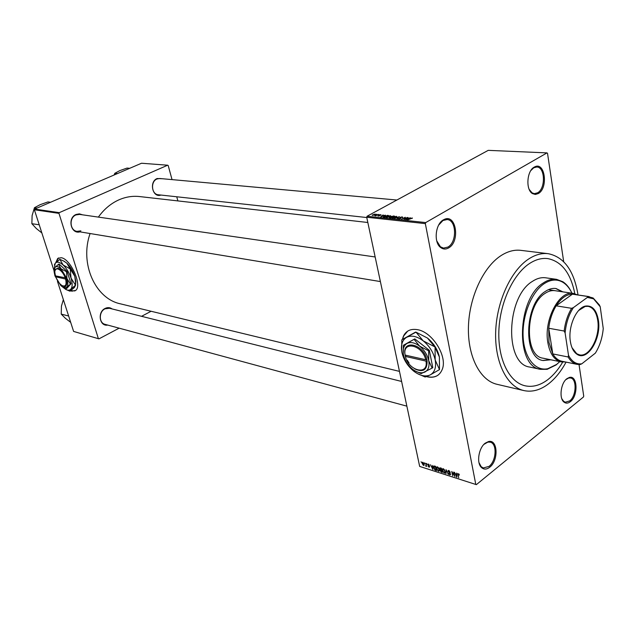 <?xml version="1.0" encoding="UTF-8"?>
<svg xmlns="http://www.w3.org/2000/svg" width="635" height="635" viewBox="0 0 635 635"><rect width="100%" height="100%" fill="white"/><g stroke="black" fill="none" stroke-linecap="round" stroke-linejoin="round"><path stroke-width="0.95" d="M538.313 193.556L535.345 194.453L532.479 193.596C525.542 189.865 526.788 170.815 534.233 167.116L534.853 166.799C545.092 161.56 548.418 188.182 538.313 193.556M529.193 189.397L532.067 192.857L534.376 193.659L537.591 192.818C545.822 188.531 545.163 166.878 536.742 167.005L533.733 167.791L530.836 170.561M570.389 401.645C568.063 403.447 565.936 403.598 563.991 402.098C558.879 398.439 560.753 383.08 566.857 378.73L569.301 377.468C577.58 374.801 578.469 395.74 570.389 401.645M561.777 398.661L563.65 401.336L565.348 402.209L569.706 400.907C576.374 396.042 577.04 378.857 570.563 377.976L568.674 378.015L565.848 379.651M489.72 467.217C486.624 469.59 483.862 469.678 481.433 467.487C476.306 462.978 478.647 447.937 485.219 443.182L488.506 441.555C497.84 438.944 498.792 460.534 489.72 467.217M478.981 462.605L481.163 466.661L483.267 467.955L489.014 466.415C496.356 460.994 497.3 443.635 490.291 442.174L487.863 442.111L483.926 444.381M448.675 247.88C445.889 249.491 443.246 249.388 440.753 247.579C433.499 242.721 435.292 223.957 443.428 219.845L444.294 219.4C456.184 213.527 460.367 241.61 448.675 247.88M436.713 240.8L440.42 246.777L443.508 248.102L447.921 247.071C457.192 242.181 456.581 219.924 447.088 219.551L442.952 220.52L438.65 225.108M70.612 290.766L71.858 291.187L75.716 290.385C82.502 285.583 70.66 258.802 61.19 257.707L57.698 258.437L55.761 262.692M58.563 257.905L55.951 262.501M70.747 290.663L74.954 290.917M422.767 369.792L423.577 370.149M426.41 376.611L427.061 376.785C434.443 378.317 439.491 375.888 442.206 369.499C447.802 356.624 432.435 331.93 417.489 329.676C410.805 328.557 406.122 330.708 403.447 336.129L402.376 339.471M407.694 331.121L403.638 336.002L402.566 339.36M407.273 360.204L409.043 362.934M426.696 376.507L427.252 376.65C431.475 377.634 435.078 377.134 438.063 375.15M160.965 195.056C152.614 198.199 148.765 181.777 157.139 178.522L162.457 178.745M396.883 200.025L159.766 178.498L156.98 178.975C150.368 181.475 151.455 194.429 158.274 194.762L366.776 217.535M79.947 231.854C70.858 234.513 67.12 217.94 76.089 214.463L79.367 213.852L82.518 214.82M79.621 214.4L75.962 214.924C68.897 217.615 69.763 230.576 77.025 231.37L80.883 230.846M107.72 325.072C99.497 326.723 97.163 312.023 105.132 308.427C107.648 307.237 109.974 307.403 112.101 308.927M109.426 308.261L104.989 308.824C98.75 311.634 98.782 323.009 105.013 324.334L406.86 406.154M529.455 263.557C512.953 274.344 499.697 303.244 498.848 331.367C497.919 359.521 509.357 382.254 525.026 385.778C532.741 387.437 540.425 385.326 548.084 379.436C553.553 375.15 558.427 369.364 562.705 362.101C558.427 369.364 553.553 375.15 548.084 379.436C540.425 385.326 532.741 387.437 525.026 385.778C509.357 382.254 497.919 359.521 498.848 331.367C499.697 303.244 512.953 274.344 529.455 263.557C535.678 259.501 541.806 257.85 547.838 258.612C541.806 257.85 535.678 259.501 529.455 263.557M578.009 294.918C574.064 270.756 564.166 257.016 548.299 253.698C541.885 252.913 535.353 254.667 528.717 258.961C510.953 270.486 496.626 301.569 495.673 331.875C494.641 362.212 506.936 386.691 523.756 390.549C532.13 392.374 540.464 390.08 548.767 383.667C555.371 378.436 561.142 371.245 566.071 362.109M548.1 253.675L520.938 250.365C514.477 249.571 507.921 251.269 501.277 255.453C483.481 266.668 469.249 297.021 468.439 326.676C467.543 356.354 479.996 380.405 496.919 384.286L497.181 384.342M367.832 222.496L139.613 196.564C132.62 195.77 125.682 196.874 118.808 199.89C110.847 203.494 104.029 209.233 98.361 217.099M547.005 152.892L488.236 150.352L367.078 216.241L425.728 222.575L547.005 152.892L547.529 153.352L563.689 261.683M579.033 364.593L583.732 396.113L583.438 397.01L476.361 484.648L419.671 466.415L476.361 484.648M422.823 462.272L424.124 464.185L424.148 465.185L423.505 465.479L422.211 463.606L422.18 462.558L422.823 462.272M425.664 463.225L426.664 466.431L425.553 465.979L426.069 465.447L425.664 463.225M428.363 464.026L429.419 465.296L428.069 464.566L429.649 466.614L429.054 467.249L428.069 466.106L429.316 466.566L427.736 464.764L428.363 464.026M434.578 466.042L435.61 466.368L436.499 470.662L434.943 470.09L433.705 467.789L433.681 466.36L434.578 466.042M440.309 467.852L441.404 468.193L442.285 472.511L439.992 470.765L439.491 468.082L440.309 467.852M446.016 469.654L448.302 474.432L446.31 470.217L445.77 473.623L446.016 469.654M453.684 472.075L454.922 476.544L452.31 472.448L452.652 475.821L451.779 471.472L454.382 475.559L453.684 472.075M458.922 473.964L459.351 475.091L458.041 474.186L458.708 477.758L457.7 473.71L458.922 473.964M425.728 222.575L425.347 223.631L366.712 217.241L419.671 466.415M425.347 223.631L475.782 484.394M456.724 473.035L456.875 477.171L454.462 472.321L455.414 473.845L456.676 474.242L456.724 473.035M448.874 470.503L450.358 472.345L448.945 471.003L448.366 471.178L450.62 474.115L449.842 474.972L448.5 473.337L449.723 474.464L450.263 474.305L450.056 473.504L448.008 471.408L448.016 470.813L448.874 470.503M444.429 469.733L445.119 472.694L444.175 473.162L442.349 470.511L442.333 469.217L443.27 468.733L444.429 469.733M438.602 467.892L439.293 470.853L438.364 471.305L436.555 468.67L436.531 467.368L437.451 466.9L438.602 467.892M432.689 465.439L432.887 469.511L430.514 464.756L431.451 466.249L432.657 466.63L432.689 465.439M426.649 463.534L427.125 464.256L426.649 463.534M424.283 462.788L424.759 463.502L424.283 462.788M421.053 461.764L421.521 462.478L421.053 461.764M376.603 214.225L376.095 214.511L376.65 214.44M379.063 214.487L378.547 214.765L379.111 214.694M385.342 215.146L380.619 217.019L383.08 214.908L382.699 215.575L385.381 215.321M390.85 216.067L386.644 217.694L386.231 217.154L388.763 215.837L390.85 216.067M396.915 216.71L392.7 218.345L392.279 217.789L394.803 216.479L396.915 216.71M402.257 216.892L402.749 217.353L402.28 217.71L401.804 217.13L400.233 217.543L401.002 218.289L400.669 218.543L398.613 218.98L398.161 218.567L400.304 218.496L399.748 217.9L400.042 217.36L402.257 216.892L402.407 217.63M410.393 217.781L405.614 219.702L408.027 217.535L407.67 218.218L410.424 217.972M412.417 218.138L407.543 219.908L410.004 218.519L412.417 218.138M407.218 217.448L403.971 219.527L404.884 217.678L401.598 219.273L405.225 217.241L404.32 219.075L407.265 217.678M399.217 216.606L397.065 218.781L398.994 216.86L394.43 218.503L399.272 216.9M393.271 215.979L394.414 216.098L390.795 218.115L389.215 217.63L391.089 216.448L393.327 216.265M387.31 215.352L388.382 215.463L384.762 217.464L383.23 217.257L384.104 216.217L387.366 215.638M380.905 214.646L380.944 215.201L379.484 215.122L379.762 215.821L377.841 215.86L379.349 215.805L379.19 215.019L380.905 214.646L381.008 215.154M378.039 214.376L375.769 215.852L374.737 215.678L378.079 214.59M375.15 214.043L375.46 214.4L374.785 214.892L372.118 215.162L375.15 214.043L375.261 214.59M172.045 179.618L168.188 165.521L167.664 165.211L141.526 163.243L34.663 209.074L59.261 212.654L58.968 213.36L34.377 209.756L54.046 270.764M57.46 281.353L73.612 331.422L98.949 338.86L73.612 331.422M58.968 213.36L98.377 338.614M151.114 311.261L141.565 316.309M119.158 328.168L98.949 338.86M176.752 196.779L177.879 200.906M167.664 165.211L59.261 212.654M90.099 233.529C79.446 263.565 95.298 298.656 120.38 303.824L120.666 303.887M34.377 209.756L34.663 209.074M366.712 217.241L367.078 216.241M574.842 293.775C570.706 273.137 561.705 261.414 547.838 258.612C561.705 261.414 570.706 273.137 574.842 293.775M412.171 218.4L412.075 217.932M407.019 219.138L408.432 218.583L407.376 218.472L406.162 219.504L407.059 219.321M404.979 218.17L404.884 217.678M405.32 217.71L405.225 217.241M398.716 218.988L398.566 218.257M400.185 218.067L400.042 217.36M396.581 217.091L396.415 216.281M393.121 218.107L396.311 216.932L395.994 216.519L393.494 217.202L392.795 217.726L393.168 218.353M389.676 217.988L389.549 217.376M390.89 218.059L391.93 217.233L391.239 217.162L391.089 216.448M391.239 217.162L389.747 217.543L390.85 217.837M392.351 217.003L393.621 216.297L391.208 216.67L392.398 217.218M390.525 216.44L390.358 215.646M387.064 217.464L390.255 216.281L389.938 215.876L387.453 216.559L386.747 217.083L387.12 217.702M384.818 217.186L387.588 215.662L384.469 216.257L383.73 217.027L384.866 217.408M382.016 216.472L383.405 215.924L382.397 215.821L381.167 216.829L382.056 216.646M379.619 215.892L379.468 215.162M378.222 216.146L378.119 215.638M379.309 215.598L379.19 215.019M372.816 215.321L374.952 214.479L373.15 214.717L372.856 215.527M456.898 476.718L456.494 477.044M456.565 475.877L456.652 474.71L455.644 474.393L456.565 476.647L456.97 475.551M456.073 474.051L455.644 474.393M450.652 474.329L449.842 474.972M446.167 473.313L445.77 473.623M445.175 472.376L444.175 473.162M442.881 468.686L442.389 469.075M444.063 472.662L444.77 472.329L444.722 471.21L443.373 469.241L442.682 469.582L442.706 470.638L444.063 472.662M441.611 471.821L441.19 472.162M442.119 471.67L441.563 470.606L440.539 470.321L440.992 469.956L439.992 470.765M440.325 470.479L441.833 471.892M441.46 470.098L441.15 468.59L440.047 468.289L439.841 468.884L440.761 469.884L441.746 469.876M440.523 467.916L440.047 468.289M440.833 468.019L440.404 468.352M439.349 470.535L438.364 471.305M437.086 466.844L436.586 467.233M438.253 470.805L438.944 470.487L438.904 469.36L437.563 467.4L436.88 467.733L436.904 468.797L438.253 470.805M436.039 470.051L435.364 466.757L434.015 466.741L434.904 469.606L436.324 469.829M435.158 466.225L434.729 466.558M432.578 468.233L432.641 467.09L431.673 466.788L432.586 468.995L432.951 467.939M432.102 466.455L431.673 466.788M429.673 466.773L429.054 467.249M428.585 464.114L427.736 464.764M424.196 464.947L423.505 465.479M423.418 465.042L423.775 464.074L422.91 462.717L422.553 463.685L423.418 465.042M562.872 291.862L556.046 288.528C552.474 288.004 548.846 289.004 545.171 291.521C524.232 304.276 522.883 358.362 543.131 360.545L550.807 359.783M562.229 291.767L555.665 288.473M543.965 283.813C531.408 292.306 521.994 316 523.129 336.852C524.153 357.767 535.297 371.538 547.83 368.705L556.617 364.426L559.8 361.617L556.085 364.958L547.148 369.316L540.433 369.332C515.175 366.53 516.961 298.736 543.211 283.019C547.727 279.956 552.18 278.733 556.57 279.344L562.856 281.742C566.603 284.194 569.635 288.02 571.952 293.227C569.698 288.409 566.809 284.845 563.285 282.543C557.3 278.844 550.862 279.273 543.965 283.813M556.435 279.329L545.719 277.812C541.314 277.201 536.853 278.408 532.328 281.432C506.055 296.982 504.388 364.204 529.717 367.046L529.876 367.078M565.309 361.958L561.07 361.879L542.989 358.18C523.994 356.148 525.232 305.506 544.862 293.513C548.315 291.14 551.728 290.203 555.093 290.695M542.877 360.49L550.172 359.648M129.715 168.307L127.016 168.084L119.84 170.601L114.8 173.315L117.483 173.553M114.133 174.99L114.8 173.315M570.365 341.495C567.825 326.93 576.31 307.443 585.645 306.038C592.336 305.308 596.582 310.047 598.392 320.246C601.567 338.677 587.311 361.775 576.993 354.251C573.595 351.957 571.381 347.702 570.365 341.495M572.032 347.734L576.731 353.735L579.469 354.854C589.478 357.529 600.44 336.526 597.733 320.373C596.4 312.206 593.217 307.53 588.169 306.348L585.216 306.435L578.652 310.475M589.201 296.608L572.413 294.172L556.157 305.824C552.244 312.293 549.767 319.77 548.743 328.255L548.965 342.487L552.791 353.917C555.244 358.013 558.276 360.466 561.896 361.259L562.007 361.283M561.07 361.879C554.284 360.108 549.878 353.711 547.854 342.702C543.568 319.865 559.3 290.052 573.349 293.433L577.239 294.807M565.11 332.978L564.15 331.033L548.743 328.255L552.791 353.917L568.111 356.973L568.508 355.314C571.865 361.664 576.278 364.506 581.755 363.839L595.344 353.147C599.718 346.115 602.353 337.923 603.25 328.581L600.218 306.753L593.598 298.839L587.383 297.41L573.421 307.594C568.801 314.746 566.031 323.207 565.11 332.978L568.508 355.314M587.383 297.41L587.819 296.497L572.413 294.172C566.507 294.259 561.086 298.14 556.157 305.824L571.595 308.316L573.421 307.594M581.755 363.839L579.969 364.577L577.151 364.371C573.556 363.577 570.54 361.109 568.111 356.973M587.819 296.497L593.13 297.998L599.297 304.863L600.218 306.753M564.15 331.033C565.198 322.445 567.682 314.873 571.595 308.316M50.538 202.271L47.958 201.922L40.188 204.66L34.457 207.708L37.005 208.074M39.219 224.774L31.861 223.703L32.115 215.543L34.457 207.708M41.854 232.942L36.322 228.521L31.861 223.703M68.636 316L61.23 314.119L61.444 306.094L63.357 299.633M70.691 322.366L65.397 318.302L61.23 314.119M426.815 359.545L425.728 359.743L405.122 355.076L405.4 356.418L425.998 361.109L427.093 360.902L426.815 359.545C423.347 343.591 401.804 339.082 405.051 354.616L405.09 354.901M405.4 356.418C408.535 371.007 428.728 375.928 425.998 361.109M414.79 368.895C423.188 372.666 427.284 369.999 427.077 360.902M415.036 370.896L421.124 373.634L432.117 368.102L428.712 360.624L428.641 350.79L419.656 346.178L414.091 339.36L414.782 338.899L403.376 345.281L403.288 353.798M428.641 350.79L429.323 350.322L414.782 338.899M414.091 339.36L403.376 345.281M432.117 368.102L432.792 367.625L429.323 350.322M417.124 373.459L425.14 377.007L430.109 374.967C434.737 372.364 436.428 367.355 435.181 359.926C433.451 352.369 429.466 346.019 423.22 340.868C416.862 336.169 411.305 334.994 406.551 337.352C402.13 340.185 400.59 345.218 401.923 352.449C403.654 359.751 407.527 365.943 413.536 371.007C419.679 375.729 425.212 377.055 430.109 374.967L439.491 369.602L435.181 359.926L435.062 347.266L439.38 357.029L439.491 369.602M415.988 332.145L427.458 338.042L434.792 346.837L423.22 340.868L415.988 332.145L401.836 339.788L415.615 332.065M401.836 339.788L401.661 350.957M435.062 347.266L434.792 346.837M427.458 338.042C433.689 343.162 437.666 349.496 439.38 357.029M424.918 372.039C428.411 370.046 429.673 366.244 428.712 360.624C427.395 354.901 424.37 350.091 419.656 346.178C414.853 342.598 410.639 341.693 407.019 343.448C403.654 345.575 402.479 349.393 403.487 354.901C404.805 360.474 407.757 365.188 412.337 369.054C417.028 372.65 421.219 373.642 424.918 372.039M405.051 354.616L405.122 355.076C402.098 340.4 422.426 344.686 425.728 359.743M425.831 359.72L426.903 359.966M406.241 355.33L405.313 355.957M55.705 275.915L55.753 276.812L65.58 279.051L66.302 278.908L65.992 277.94C61.389 268.573 57.753 266.089 55.078 270.486M55.753 276.812C57.364 281.011 59.492 283.948 62.143 285.615C65.675 286.933 66.818 284.742 65.58 279.051M62.738 285.893C66.421 287.21 67.612 284.885 66.294 278.9M66.508 271.756L60.992 268.724L58.483 264.311L59.095 264.017L67.12 271.462L66.508 271.756L66.977 278.614L60.992 268.724C58.372 266.406 56.364 265.978 54.983 267.43L54.34 268.668M58.483 264.311L54.983 267.43L54.062 271.431L54.951 275.884L60.841 285.631L62.96 287.218L66.858 287.06L71.017 283.718L67.12 271.462M63.683 287.552L66.278 288.647L66.881 288.353L71.017 283.718M66.278 288.647L66.858 287.06C68.128 285.417 68.167 282.599 66.977 278.614L70.406 284.012M62.611 287.012L65.699 289.377C67.889 290.528 69.596 290.457 70.826 289.171C72.525 287.02 72.588 283.305 71.025 278.043C69.231 272.717 66.596 268.367 63.127 265.001C59.658 261.953 57.015 261.398 55.189 263.327L54.094 269.891M59.841 259.342L64.04 261.207L66.881 263.231L70.207 268.915L63.127 265.001L59.841 259.342L55.189 263.327L54.348 264.97M66.635 289.814L70.017 291.219L70.826 289.171L75.39 285.274L74.541 287.361L70.017 291.219M70.382 269.208L74.763 276.241L75.557 282.575L75.39 285.028L71.025 278.043L70.207 268.915M63.492 260.914L66.881 263.231C70.35 266.581 72.977 270.923 74.763 276.241L75.835 281.472L75.494 285.615M65.992 277.94L55.443 275.86L54.872 272.709C54.189 265.224 62.452 269.399 65.27 278.082M65.341 278.066L66.088 278.241M56.737 276.154L55.912 276.542M400.788 218.464L400.669 217.876M379.786 215.805L379.674 215.281M441.333 470.059L440.904 470.392M435.943 470.011L435.515 470.344M532.067 192.857L532.479 193.596M563.65 401.336L563.991 402.098M481.163 466.661L481.433 467.487M440.42 246.777L440.753 247.579M399.478 371.388L120.38 303.824M523.756 390.549L496.919 384.286M400.264 217.71L400.344 218.123M392.279 217.789L392.374 218.273M390.676 216.749L390.755 217.146M386.231 217.154L386.326 217.622M448.643 470.956L449.104 470.591M448.016 470.813L448.485 470.44M442.333 469.217L443.016 468.678M444.77 472.329L445.175 472.003M443.167 469.201L443.587 468.876M439.999 470.233L440.547 469.805M436.531 467.368L437.205 466.844M438.944 470.487L439.356 470.162M437.356 467.36L437.777 467.035M433.681 466.36L434.189 465.971M434.348 466.487L434.824 466.114M422.18 462.558L422.608 462.232M443.77 220.107L444.294 219.4M487.863 442.111L488.506 441.555M568.674 378.015L569.301 377.468M534.313 167.481L534.853 166.799M547.83 368.705L547.148 369.316M540.433 369.332L529.717 367.046M563.285 282.543L562.856 281.742M77.025 231.37L380.389 281.567M79.581 214.4L375.158 256.969M401.614 381.46L107.267 307.721M585.216 306.435L585.645 306.038M573.238 293.418L548.386 289.687M561.896 361.259L577.151 364.371M576.731 353.735L576.993 354.251M593.598 298.839L593.13 297.998M64.548 261.453L64.04 261.207M75.835 281.472L75.557 282.575"/></g></svg>
